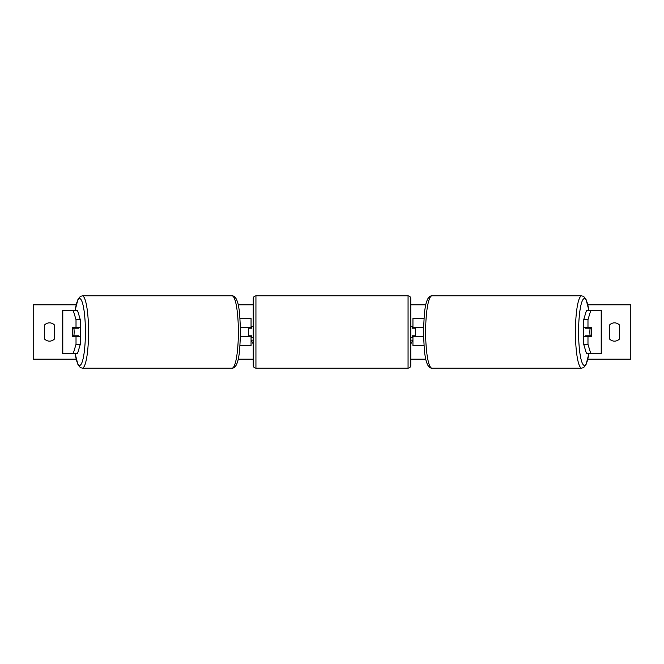 <?xml version="1.0" encoding="UTF-8"?>
<svg xmlns="http://www.w3.org/2000/svg" width="664" height="664" viewBox="0 0 664 664"><rect width="100%" height="100%" fill="white"/><g stroke="black" fill="none" stroke-linecap="round" stroke-linejoin="round"><path stroke-width="1" d="M240.111 345.579L251.05 345.579L251.05 336.349L240.559 336.349M251.05 328.199L251.05 318.421L240.111 318.421M248.336 327.651L248.336 328.199L251.598 328.199L251.598 326.563L253.225 326.563L253.225 298.592A2.714 2.714 0 0 1 255.939 295.87L408.061 295.87A2.714 2.714 0 0 1 410.775 298.592L410.775 365.407A2.714 2.714 0 0 1 408.061 368.13L408.061 295.87M248.336 328.199L248.336 336.349M251.05 336.349L251.05 335.801M240.559 327.651L251.05 327.651M80.302 319.683L76.02 319.683L73.189 310.271L77.472 310.271L80.302 319.683L80.302 327.651L72.625 327.651A5.436 0.946 -90 0 0 72.243 332A5.436 0.946 -90 0 0 72.625 336.349L76.02 336.349L76.02 344.317L80.302 344.317L80.302 336.349L76.02 336.349M76.792 335.801A5.436 0.946 -90 0 0 76.9 336.349M80.302 344.317L77.472 353.729L62.673 353.729L62.673 310.271L73.189 310.271M76.9 327.651A5.436 0.946 -90 0 0 76.792 328.199M76.02 327.651L76.02 319.683M73.189 353.729L76.02 344.317M587.98 327.651L587.98 319.683L590.811 310.271L586.528 310.271L583.697 319.683L583.697 327.651L591.375 327.651A5.436 0.946 -90 0 1 591.757 332A5.436 0.946 -90 0 1 591.375 336.349L587.98 336.349L587.98 344.317L583.697 344.317L583.697 336.349L587.98 336.349M587.101 327.651A5.436 0.946 -90 0 1 587.208 328.199M583.697 344.317L586.528 353.729L601.327 353.729L601.327 310.271L590.811 310.271M587.208 335.801A5.436 0.946 -90 0 1 587.101 336.349M583.697 319.683L587.98 319.683M590.811 353.729L587.98 344.317M423.889 345.579L412.95 345.579L412.95 336.349L423.441 336.349M412.95 328.199L412.95 318.421L423.889 318.421M415.664 327.651L415.664 336.349M412.95 336.349L412.95 335.801M423.441 327.651L412.95 327.651M248.336 335.801L251.598 335.801L251.598 337.436L253.225 337.436L253.225 365.407L253.225 298.592M253.225 365.407A2.714 2.714 0 0 0 255.939 368.13L408.061 368.13M415.664 328.199L412.402 328.199L412.402 326.563L410.775 326.563L410.775 337.436L412.402 337.436L412.402 335.801L415.664 335.801M410.775 365.407L410.775 337.436M410.775 326.563L410.775 298.592M73.862 335.801L72.517 335.801A5.436 0.946 90 0 1 72.243 332A5.436 0.946 90 0 1 72.517 328.199L73.862 328.199A5.436 0.946 90 0 1 74.136 332A5.436 0.946 90 0 1 73.862 335.801L78.676 335.801A5.436 0.946 90 0 1 78.568 336.349M80.178 327.651A5.436 0.946 90 0 1 80.551 332A5.436 0.946 90 0 1 80.178 336.349M77.439 336.349A5.436 0.946 90 0 1 77.331 335.801M77.331 328.199A5.436 0.946 90 0 1 77.439 327.651M78.568 327.651A5.436 0.946 90 0 1 78.676 328.199L73.862 328.199M619.387 339.063A6.789 6.789 0 0 1 609.61 339.063L609.61 324.937A6.789 6.789 0 0 1 619.387 324.937L619.387 339.063M49.501 341.138A6.789 6.789 0 0 0 54.39 339.063L54.39 324.937A6.789 6.789 0 0 0 44.612 324.937L44.612 339.063A6.789 6.789 0 0 0 49.501 341.138M76.111 359.166L33.2 359.166L33.2 304.834L76.111 304.834M587.889 304.834L630.8 304.834L630.8 359.166L587.889 359.166M425.74 359.166L410.775 359.166M253.225 359.166L238.26 359.166M425.74 304.834L410.775 304.834M253.225 304.834L238.26 304.834M253.225 340.151L251.05 340.151L253.225 343.911M410.775 340.151L412.95 340.151L410.775 343.911M591.757 332A5.436 0.946 90 0 0 591.483 328.199L590.138 328.199A5.436 0.946 90 0 0 589.864 332A5.436 0.946 90 0 0 590.138 335.801L591.483 335.801A5.436 0.946 90 0 0 591.757 332M583.822 327.651A5.436 0.946 90 0 0 583.448 332A5.436 0.946 90 0 0 583.822 336.349M590.138 328.199L585.324 328.199A5.436 0.946 90 0 1 585.432 327.651M586.669 328.199A5.436 0.946 90 0 0 586.561 327.651M590.138 335.801L585.324 335.801A5.436 0.946 90 0 0 585.432 336.349M586.561 336.349A5.436 0.946 90 0 0 586.669 335.801M62.798 353.729L62.798 310.271M601.202 353.729L601.202 310.271M255.939 295.87L255.939 368.13M75.198 353.729A33.407 5.802 -90 0 0 81.622 363.341A33.407 5.802 -90 0 0 85.407 332A33.407 5.802 -90 0 0 81.622 300.659A33.407 5.802 -90 0 0 75.198 310.271M88.561 332A36.13 6.275 90 0 1 82.286 368.13L232.093 368.13A36.13 6.275 -90 0 0 238.359 332A36.13 6.275 -90 0 0 232.093 295.87L82.286 295.87A36.13 6.275 90 0 1 88.561 332M588.802 353.729A33.407 5.802 -90 0 1 582.378 363.341A33.407 5.802 -90 0 1 578.593 332A33.407 5.802 -90 0 1 582.378 300.659A33.407 5.802 -90 0 1 588.802 310.271M588.868 310.271L585.938 299.007L583.598 296.368L581.714 295.87A36.13 6.275 90 0 0 575.439 332A36.13 6.275 90 0 0 581.714 368.13L431.907 368.13A36.13 6.275 -90 0 1 425.641 332A36.13 6.275 -90 0 1 431.907 295.87C430.579 295.654 429.168 296.7 427.691 299.007C426.471 301.746 425.699 303.315 424.396 313.068L423.391 332L424.396 350.932C425.699 360.685 426.471 362.253 427.691 364.993C429.168 367.3 430.579 368.346 431.907 368.13M75.132 353.729L78.061 364.993L80.402 367.632L82.286 368.13M232.093 295.87C233.421 295.654 234.832 296.7 236.309 299.007C237.529 301.746 238.301 303.315 239.604 313.068L240.609 332L239.604 350.932C238.301 360.685 237.529 362.253 236.309 364.993C234.832 367.3 233.421 368.346 232.093 368.13M75.132 310.271L78.061 299.007L80.402 296.368L82.286 295.87M581.714 295.87L431.907 295.87M588.868 353.729L585.938 364.993L583.598 367.632L581.714 368.13"/></g></svg>
